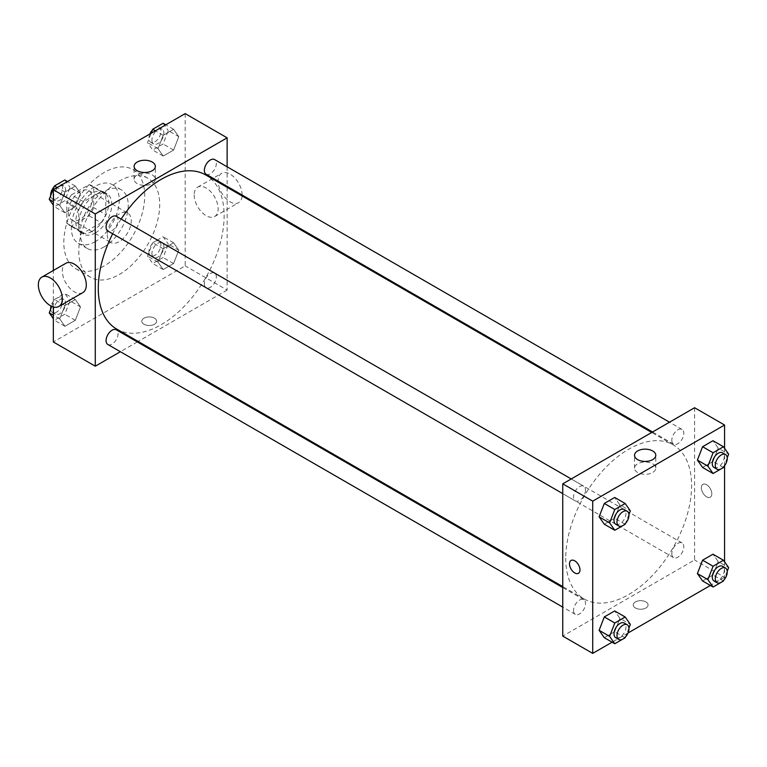 <?xml version="1.0" encoding="UTF-8"?>
<svg xmlns="http://www.w3.org/2000/svg" width="767" height="767" viewBox="0 0 767 767"><rect width="100%" height="100%" fill="white"/><g stroke="black" fill="none" stroke-linecap="round" stroke-linejoin="round"><path stroke-width="0.58" stroke-dasharray="3.83 2.88" d="M107.275 234.712A16.951 9.789 120 0 0 110.784 242.477A16.951 9.789 120 0 0 127.734 232.689A16.951 9.789 120 0 0 127.734 213.111A16.951 9.789 120 0 0 114.666 217.655A16.951 9.789 120 0 0 107.275 234.712M68.311 212.229A16.951 9.789 120 0 0 71.83 219.985A16.951 9.789 120 0 0 88.78 210.196A16.951 9.789 120 0 0 88.78 190.628A16.951 9.789 120 0 0 75.712 195.163A16.951 9.789 120 0 0 68.311 212.229M71.513 194.808L89.097 184.655A22.761 13.144 120 0 1 91.685 185.585A22.761 13.144 120 0 1 93.785 187.369L93.785 207.675A22.761 13.144 120 0 1 89.097 215.795L71.513 225.949A22.761 13.144 120 0 1 68.915 225.019A22.761 13.144 120 0 1 66.815 223.245L66.815 202.939A22.761 13.144 120 0 1 71.513 194.808L83.498 201.731L101.081 191.577L89.097 184.655M89.097 215.795L101.081 222.718L83.498 232.871L71.513 225.949M66.815 223.245L78.8 230.167L78.8 209.861L66.815 202.939M78.8 230.167A22.761 13.144 120 0 0 80.909 231.941A22.761 13.144 120 0 0 83.498 232.871M101.081 222.718A22.761 13.144 120 0 0 105.769 214.587L93.785 207.675M101.081 191.577A22.761 13.144 120 0 1 103.67 192.507A22.761 13.144 120 0 1 105.769 194.291L105.769 214.587M83.498 201.731A22.761 13.144 120 0 0 78.8 209.861M92.289 231.26A23.307 13.461 -60 0 1 80.631 232.411A23.307 13.461 -60 0 1 80.631 205.498A23.307 13.461 -60 0 1 103.938 192.038A23.307 13.461 -60 0 1 107.514 210.714A23.307 13.461 -60 0 1 92.289 231.26M95.281 232.986A23.307 13.461 120 0 0 110.515 212.449A23.307 13.461 120 0 0 106.939 193.773A23.307 13.461 120 0 0 88.982 200.014A23.307 13.461 120 0 0 78.8 223.475A23.307 13.461 120 0 0 83.632 234.136A23.307 13.461 120 0 0 95.281 232.986M105.769 194.291L93.785 187.369M95.281 241.634A33.901 19.578 -60 0 1 78.33 243.312A33.901 19.578 -60 0 1 78.33 204.166A33.901 19.578 -60 0 1 112.231 184.598A33.901 19.578 -60 0 1 117.428 211.759A33.901 19.578 -60 0 1 95.281 241.634M104.274 246.83A33.901 19.578 -60 0 1 87.323 248.508A33.901 19.578 -60 0 1 87.323 209.362A33.901 19.578 -60 0 1 121.224 189.785A33.901 19.578 -60 0 1 126.421 216.956A33.901 19.578 -60 0 1 104.274 246.83M104.274 265.861A57.209 33.029 -60 0 1 75.674 268.69A57.209 33.029 -60 0 1 75.665 202.632A57.209 33.029 -60 0 1 132.883 169.603A57.209 33.029 -60 0 1 141.646 215.441A57.209 33.029 -60 0 1 104.274 265.861M119.259 274.509A57.209 33.029 120 0 0 156.631 224.098A57.209 33.029 120 0 0 147.858 178.251A57.209 33.029 120 0 0 103.775 193.581A57.209 33.029 120 0 0 78.8 251.154A57.209 33.029 120 0 0 90.65 277.338A57.209 33.029 120 0 0 119.259 274.509M178.778 250.176L173.591 263.551L163.208 269.543L158.021 262.161L163.208 248.786L173.591 242.794L178.778 250.176L173.591 263.551L163.208 269.543L158.021 262.161L163.208 248.786L173.591 242.794L178.778 250.176L168.289 244.117L163.103 257.501L152.719 263.493L147.532 256.111L152.719 242.727L163.103 236.735L168.289 244.117M178.778 136.679L173.591 150.064L163.208 156.056L158.021 148.673L163.208 135.289L173.591 129.297L178.778 136.679L173.591 150.064L163.208 156.056L158.021 148.673L163.208 135.289L173.591 129.297L178.778 136.679L168.289 130.63L163.103 144.004L152.719 149.996L147.532 142.614L151.166 133.247M185.183 113.612L185.183 265.861L53.335 341.977M53.335 306.934L53.335 270.502M80.497 306.925L75.3 320.299L64.927 326.291L59.73 318.909L64.927 305.534L75.3 299.542L80.497 306.925L75.3 320.299L64.927 326.291L59.73 318.909L64.927 305.534L75.3 299.542L80.497 306.925L70.008 300.865L64.811 314.24L54.438 320.232L53.335 318.669M80.497 193.428L75.3 206.802L64.927 212.795L59.73 205.412L64.927 192.038L75.3 186.045L80.497 193.428L75.3 206.802L64.927 212.795L59.73 205.412L64.927 192.038L75.3 186.045L80.497 193.428L70.008 187.378L64.811 200.753L54.438 206.745L53.335 205.172M227.137 187.321L227.137 290.079L185.183 265.861M227.137 290.079L138.137 341.459M137.322 341.929L120.371 351.717M143.975 324.249A7.421 4.286 0 0 0 152.058 325.179A7.421 4.286 0 0 0 156.641 321.22A7.421 4.286 0 0 0 149.22 316.934A7.421 4.286 0 0 0 141.809 321.22A7.421 4.286 0 0 0 143.975 324.249A7.421 4.286 0 0 0 152.058 325.17A7.421 4.286 0 0 0 156.641 321.22A7.421 4.286 0 0 0 149.22 316.934A7.421 4.286 0 0 0 141.809 321.22A7.421 4.286 0 0 0 143.975 324.24M116.709 329.091A88.991 51.379 120 0 0 205.709 277.702A88.991 51.379 120 0 0 205.709 174.943M121.148 219.103A88.991 51.379 120 0 0 112.672 233.782M227.137 166.803L227.137 186.371M206.112 174.234A8.475 4.89 120 0 0 214.587 169.344A8.475 4.89 120 0 0 214.587 159.555M204.358 283.848A8.475 4.89 120 0 0 206.112 287.73A8.475 4.89 120 0 0 214.587 282.841A8.475 4.89 120 0 0 214.587 273.052A8.475 4.89 120 0 0 208.058 275.324A8.475 4.89 120 0 0 204.358 283.848M107.831 344.479A8.475 4.89 120 0 0 116.306 339.58A8.475 4.89 120 0 0 116.306 329.791M116.306 216.304A8.475 4.89 -60 0 1 118.06 220.187A8.475 4.89 -60 0 1 114.36 228.71A8.475 4.89 -60 0 1 107.831 230.982M194.176 194.923A16.951 9.789 -120 0 0 201.568 211.98A16.951 9.789 -120 0 0 214.635 216.524A16.951 9.789 -120 0 0 214.635 196.956A16.951 9.789 -120 0 0 197.685 187.167A16.951 9.789 -120 0 0 194.176 194.923M82.788 292.649A16.951 9.789 60 0 1 65.837 282.86A16.951 9.789 60 0 1 65.837 263.282M242.113 195.019A16.951 9.789 -120 0 0 234.76 177.906A16.951 9.789 -120 0 0 221.653 173.323A16.951 9.789 -120 0 0 218.144 181.089A16.951 9.789 -120 0 0 225.546 198.145A16.951 9.789 -120 0 0 238.604 202.689A16.951 9.789 -120 0 0 242.084 195.949M137.216 183.591A10.633 6.136 180 0 1 134.1 179.248A10.633 6.136 180 0 1 144.723 173.112A10.633 6.136 180 0 1 155.356 179.248A10.633 6.136 180 0 1 148.798 184.914A10.633 6.136 180 0 1 137.216 183.591M565.749 558.232A88.991 51.379 120 0 0 584.176 598.979A88.991 51.379 120 0 0 673.167 547.59A88.991 51.379 120 0 0 673.167 444.831A88.991 51.379 120 0 0 604.588 468.675A88.991 51.379 120 0 0 565.749 558.232M585.518 490.075A8.475 4.89 -60 0 1 581.827 498.598A8.475 4.89 -60 0 1 575.288 500.87A8.475 4.89 -60 0 1 575.288 491.081A8.475 4.89 -60 0 1 583.764 486.192A8.475 4.89 -60 0 1 585.518 490.075M671.825 553.736A8.475 4.89 120 0 0 673.579 557.619A8.475 4.89 120 0 0 682.055 552.719A8.475 4.89 120 0 0 682.055 542.94A8.475 4.89 120 0 0 675.526 545.212A8.475 4.89 120 0 0 671.825 553.736M573.534 610.484A8.475 4.89 120 0 0 575.288 614.367A8.475 4.89 120 0 0 583.764 609.468A8.475 4.89 120 0 0 583.764 599.679A8.475 4.89 120 0 0 577.235 601.951A8.475 4.89 120 0 0 573.534 610.484M671.825 440.248A8.475 4.89 120 0 0 673.579 444.122A8.475 4.89 120 0 0 682.055 439.232A8.475 4.89 120 0 0 682.055 429.443A8.475 4.89 120 0 0 675.526 431.716A8.475 4.89 120 0 0 671.825 440.248M694.595 407.718L694.595 559.968L562.748 636.092M724.566 561.827L724.566 577.263L694.595 559.968M724.566 577.263L710.386 585.451M627.981 633.024L612.095 642.2M635.412 607.972A7.421 4.286 0 0 0 643.494 608.902A7.421 4.286 0 0 0 648.077 604.952A7.421 4.286 0 0 0 640.656 600.666A7.421 4.286 0 0 0 633.245 604.952A7.421 4.286 0 0 0 635.412 607.972A7.421 4.286 0 0 0 643.494 608.902A7.421 4.286 0 0 0 648.077 604.942A7.421 4.286 0 0 0 640.656 600.666A7.421 4.286 0 0 0 633.245 604.942A7.421 4.286 0 0 0 635.412 607.972M718.161 448.091L712.974 440.709L718.161 448.091L712.974 461.466L702.591 467.458L712.974 461.466L718.161 448.091L728.65 454.15M619.87 618.327L614.683 610.944L619.87 618.327L614.683 631.711L604.3 637.703L614.683 631.711L619.87 618.327L630.359 624.386M724.566 448.331L724.566 465.751M718.161 561.588L712.974 554.205L718.161 561.588L712.974 574.962L702.591 580.955L712.974 574.962L718.161 561.588L728.65 567.638M619.87 504.839L614.683 497.457L619.87 504.839L614.683 518.214L604.3 524.206L614.683 518.214L619.87 504.839L630.359 510.889M701.335 487.735A7.421 4.286 -120 0 0 704.576 495.194A7.421 4.286 -120 0 0 710.29 497.189A7.421 4.286 -120 0 0 710.29 488.627A7.421 4.286 -120 0 0 702.879 484.341A7.421 4.286 -120 0 0 701.335 487.735A7.421 4.286 -120 0 0 704.576 495.204A7.421 4.286 -120 0 0 710.29 497.189A7.421 4.286 -120 0 0 710.29 488.627A7.421 4.286 -120 0 0 702.869 484.341A7.421 4.286 -120 0 0 701.335 487.735M571.022 560.466L571.032 560.456A7.421 4.286 60 0 1 576.746 562.451A7.421 4.286 60 0 1 579.977 569.91A7.421 4.286 60 0 1 578.443 573.304L578.443 573.304M637.636 472.51A10.633 6.136 180 0 1 634.53 468.167A10.633 6.136 180 0 1 645.152 462.031A10.633 6.136 180 0 1 655.785 468.167A10.633 6.136 180 0 1 649.218 473.833A10.633 6.136 180 0 1 637.636 472.51M628.95 514.542L625.488 523.449M615.748 524.225A8.475 4.89 120 0 0 624.223 519.336A8.475 4.89 120 0 0 624.223 509.547M625.172 524.273L614.683 518.214M727.231 457.794L723.78 466.7M714.029 467.477A8.475 4.89 120 0 0 722.504 462.587A8.475 4.89 120 0 0 722.504 452.798M723.463 467.525L712.974 461.466M628.95 628.029L625.488 636.946M615.748 637.722A8.475 4.89 120 0 0 624.223 632.823A8.475 4.89 120 0 0 624.223 623.034M625.172 637.761L614.683 631.711M727.231 571.29L723.78 580.197M714.029 580.974A8.475 4.89 120 0 0 722.504 576.084A8.475 4.89 120 0 0 722.504 566.295M723.463 581.022L712.974 574.962M64.811 179.986L70.008 187.378M53.632 196.831A8.475 4.89 120 0 0 55.387 200.705A8.475 4.89 120 0 0 63.862 195.815A8.475 4.89 120 0 0 63.862 186.026A8.475 4.89 120 0 0 57.333 188.298A8.475 4.89 120 0 0 53.632 196.831M75.3 206.802L64.811 200.753M64.927 212.795L54.438 206.745M59.73 205.412L53.335 201.721M64.927 192.038L57.132 187.541M75.3 186.045L67.515 181.549M50.66 195.71A8.475 4.89 120 0 0 52.396 198.979A8.475 4.89 120 0 0 60.871 194.08A8.475 4.89 120 0 0 60.871 184.301A8.475 4.89 120 0 0 54.121 186.803M163.103 123.247L168.289 130.63M151.924 140.083A8.475 4.89 120 0 0 153.678 143.966A8.475 4.89 120 0 0 162.153 139.067A8.475 4.89 120 0 0 162.153 129.278A8.475 4.89 120 0 0 155.615 131.55A8.475 4.89 120 0 0 151.924 140.083M173.591 150.064L163.103 144.004M163.208 156.056L152.719 149.996M158.021 148.673L147.532 142.614M163.208 135.289L155.423 130.793M173.591 129.297L165.797 124.8M149.91 133.976A8.475 4.89 120 0 0 148.923 138.348A8.475 4.89 120 0 0 150.677 142.231A8.475 4.89 120 0 0 159.153 137.341A8.475 4.89 120 0 0 159.153 127.552A8.475 4.89 120 0 0 152.403 130.054M51.763 306.369L54.438 299.475L64.811 293.483L70.008 300.865M53.632 310.319A8.475 4.89 120 0 0 55.387 314.202A8.475 4.89 120 0 0 63.862 309.302A8.475 4.89 120 0 0 63.862 299.523A8.475 4.89 120 0 0 57.333 301.786A8.475 4.89 120 0 0 53.632 310.319M75.3 320.299L64.811 314.24M64.927 326.291L54.438 320.232M59.73 318.909L53.335 315.208M64.927 305.534L54.438 299.475M75.3 299.542L64.811 293.483M50.66 309.206A8.475 4.89 120 0 0 52.396 312.466A8.475 4.89 120 0 0 60.871 307.577A8.475 4.89 120 0 0 60.871 297.788A8.475 4.89 120 0 0 50.996 306.014M151.924 253.57A8.475 4.89 120 0 0 153.678 257.453A8.475 4.89 120 0 0 162.153 252.564A8.475 4.89 120 0 0 162.153 242.775A8.475 4.89 120 0 0 155.615 245.047A8.475 4.89 120 0 0 151.924 253.57M173.591 263.551L163.103 257.501M163.208 269.543L152.719 263.493M158.021 262.161L147.532 256.111M163.208 248.786L152.719 242.727M173.591 242.794L163.103 236.735M148.923 251.844A8.475 4.89 120 0 0 150.677 255.727A8.475 4.89 120 0 0 159.153 250.828A8.475 4.89 120 0 0 159.153 241.039A8.475 4.89 120 0 0 152.623 243.312A8.475 4.89 120 0 0 148.923 251.844M71.83 219.985L110.784 242.477M88.78 190.628L127.734 213.111M106.939 193.773L103.938 192.038M83.632 234.136L80.631 232.411M103.67 192.507L91.685 185.585M80.909 231.941L68.915 225.019M121.224 189.785L112.231 184.598M87.323 248.508L78.33 243.312M147.858 178.251L132.883 169.603M90.65 277.338L75.674 268.69M214.635 216.524L238.604 202.689M197.685 187.167L221.653 173.323M155.356 179.248L155.356 166.381M134.1 179.248L134.1 166.381M673.167 444.831L651.739 432.463M584.176 598.979L562.748 586.602M562.748 493.632L575.288 500.87M571.223 478.953L583.764 486.192M682.055 542.94L214.587 273.052M673.579 557.619L206.112 287.73M583.764 599.679L562.748 587.551M575.288 614.367L562.748 607.119M682.055 429.443L669.514 422.205M673.579 444.122L652.564 431.994M655.785 468.167L655.785 455.291M634.53 468.167L634.53 455.291M63.862 186.026L60.871 184.301M55.387 200.705L52.396 198.979M162.153 129.278L159.153 127.552M153.678 143.966L150.677 142.231M63.862 299.523L60.871 297.788M55.387 314.202L52.396 312.466M162.153 242.775L159.153 241.039M153.678 257.453L150.677 255.727"/><path stroke-width="1.15" d="M120.371 351.717L95.281 366.204L53.335 341.977L53.335 306.934M53.335 270.502L53.335 189.737L185.183 113.612L227.137 137.83L227.137 166.803M138.137 341.459L137.322 341.929M112.672 233.782A88.991 51.379 120 0 0 98.281 288.344A88.991 51.379 120 0 0 116.709 329.091L562.748 586.602M651.739 432.463L205.709 174.943A88.991 51.379 120 0 0 121.148 219.103M227.137 186.371L227.137 187.321M95.281 366.204L95.281 213.955L227.137 137.83M669.514 422.205L214.587 159.555A8.475 4.89 120 0 0 208.058 161.827A8.475 4.89 120 0 0 204.358 170.36A8.475 4.89 120 0 0 206.112 174.234L652.564 431.994M562.748 587.551L116.306 329.791A8.475 4.89 120 0 0 109.767 332.063A8.475 4.89 120 0 0 106.076 340.596A8.475 4.89 120 0 0 107.831 344.479L562.748 607.119M562.748 493.632L107.831 230.982A8.475 4.89 -60 0 1 107.831 221.193A8.475 4.89 -60 0 1 116.306 216.304L571.223 478.953M95.281 213.955L53.335 189.737M137.216 170.715A10.633 6.136 180 0 1 134.1 166.381A10.633 6.136 180 0 1 144.723 160.245A10.633 6.136 180 0 1 155.356 166.381A10.633 6.136 180 0 1 148.798 172.048A10.633 6.136 180 0 1 137.216 170.715M41.859 277.127L65.837 263.282A16.951 9.789 60 0 1 78.896 267.827A16.951 9.789 60 0 1 86.297 284.883A16.951 9.789 60 0 1 82.788 292.649L58.81 306.484A16.951 9.789 60 0 1 41.859 296.704A16.951 9.789 60 0 1 41.859 277.127A16.951 9.789 60 0 1 54.927 281.671A16.951 9.789 60 0 1 62.319 298.727A16.951 9.789 60 0 1 58.81 306.484M242.084 195.949A16.951 9.789 -120 0 0 242.113 195.019M612.095 642.2L592.718 653.388L562.748 636.092L562.748 483.843L694.595 407.718L724.566 425.023L724.566 448.331M710.386 585.451L627.981 633.024M702.591 467.458L697.404 460.075L702.591 446.701L712.974 440.709L702.591 446.701L697.404 460.075L702.591 467.458L713.08 473.517L707.893 466.135L713.08 452.76L723.463 446.768L728.65 454.15L727.231 457.794M604.3 637.703L599.113 630.321L604.3 616.936L614.683 610.944L604.3 616.936L599.113 630.321L604.3 637.703L614.789 643.753L609.602 636.37L614.789 622.996L625.172 617.004L630.359 624.386L628.95 628.029M724.566 465.751L724.566 561.827M592.718 653.388L592.718 501.139L724.566 425.023M702.591 580.955L697.404 573.572L702.591 560.198L712.974 554.205L702.591 560.198L697.404 573.572L702.591 580.955L713.08 587.014L707.893 579.622L713.08 566.247L723.463 560.255L728.65 567.638L727.231 571.29M604.3 524.206L599.113 516.824L604.3 503.449L614.683 497.457L604.3 503.449L599.113 516.824L604.3 524.206L614.789 530.265L609.602 522.883L614.789 509.499L625.172 503.507L630.359 510.889L628.95 514.542M592.718 501.139L562.748 483.843M637.636 459.634A10.633 6.136 180 0 1 634.53 455.291A10.633 6.136 180 0 1 645.152 449.155A10.633 6.136 180 0 1 655.785 455.291A10.633 6.136 180 0 1 649.218 460.967A10.633 6.136 180 0 1 637.636 459.634M579.977 569.91A7.421 4.286 60 0 1 578.443 573.304A7.421 4.286 60 0 1 571.022 569.028A7.421 4.286 60 0 1 571.022 560.466A7.421 4.286 60 0 1 576.746 562.451A7.421 4.286 60 0 1 579.977 569.91M578.443 573.304A7.421 4.286 60 0 1 571.032 569.028A7.421 4.286 60 0 1 571.032 560.456M625.488 523.449L625.172 524.273L614.789 530.265M627.214 511.273L624.223 509.547A8.475 4.89 120 0 0 617.684 511.819A8.475 4.89 120 0 0 613.993 520.342A8.475 4.89 120 0 0 615.748 524.225L618.739 525.961A8.475 4.89 120 0 0 627.214 521.061A8.475 4.89 120 0 0 627.214 511.273A8.475 4.89 120 0 0 620.685 513.545A8.475 4.89 120 0 0 616.984 522.078A8.475 4.89 120 0 0 618.739 525.961M609.602 522.883L599.113 516.824M614.789 509.499L604.3 503.449M625.172 503.507L614.683 497.457M723.78 466.7L723.463 467.525L713.08 473.517M725.505 454.534L722.504 452.798A8.475 4.89 120 0 0 715.975 455.071A8.475 4.89 120 0 0 712.275 463.604A8.475 4.89 120 0 0 714.029 467.477L717.03 469.212A8.475 4.89 120 0 0 725.505 464.313A8.475 4.89 120 0 0 725.505 454.534A8.475 4.89 120 0 0 718.976 456.796A8.475 4.89 120 0 0 715.275 465.329A8.475 4.89 120 0 0 717.03 469.212M707.893 466.135L697.404 460.075M713.08 452.76L702.591 446.701M723.463 446.768L712.974 440.709M625.488 636.946L625.172 637.761L614.789 643.753M627.214 624.769L624.223 623.034A8.475 4.89 120 0 0 617.684 625.306A8.475 4.89 120 0 0 613.993 633.839A8.475 4.89 120 0 0 615.748 637.722L618.739 639.448A8.475 4.89 120 0 0 627.214 634.558A8.475 4.89 120 0 0 627.214 624.769A8.475 4.89 120 0 0 620.685 627.042A8.475 4.89 120 0 0 616.984 635.565A8.475 4.89 120 0 0 618.739 639.448M609.602 636.37L599.113 630.321M614.789 622.996L604.3 616.936M625.172 617.004L614.683 610.944M723.78 580.197L723.463 581.022L713.08 587.014M725.505 568.021L722.504 566.295A8.475 4.89 120 0 0 715.975 568.568A8.475 4.89 120 0 0 712.275 577.091A8.475 4.89 120 0 0 714.029 580.974L717.03 582.699A8.475 4.89 120 0 0 725.505 577.81A8.475 4.89 120 0 0 725.505 568.021A8.475 4.89 120 0 0 718.976 570.293A8.475 4.89 120 0 0 715.275 578.826A8.475 4.89 120 0 0 717.03 582.699M707.893 579.622L697.404 573.572M713.08 566.247L702.591 560.198M723.463 560.255L712.974 554.205M53.335 205.172L49.241 199.362L54.438 185.978L64.811 179.986L67.515 181.549M53.335 201.721L49.241 199.362M57.132 187.541L54.438 185.978M54.121 186.803A8.475 4.89 120 0 0 50.632 195.096A8.475 4.89 120 0 0 50.66 195.71M151.166 133.247L152.719 129.24L163.103 123.247L165.797 124.8M155.423 130.793L152.719 129.24M152.403 130.054A8.475 4.89 120 0 0 149.91 133.976M53.335 318.669L49.241 312.85L51.763 306.369M53.335 315.208L49.241 312.85M50.996 306.014A8.475 4.89 120 0 0 50.632 308.593A8.475 4.89 120 0 0 50.66 309.206"/></g></svg>
